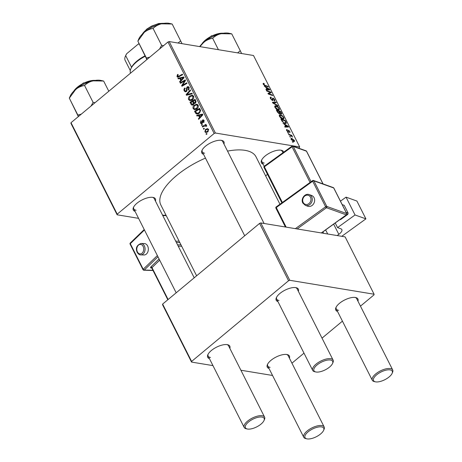 <?xml version="1.0" encoding="UTF-8"?>
<svg xmlns="http://www.w3.org/2000/svg" width="462" height="462" viewBox="0 0 462 462"><rect width="100%" height="100%" fill="white"/><g stroke="black" fill="none" stroke-linecap="round" stroke-linejoin="round"><path stroke-width="0.69" d="M203.563 154.337A12.382 5.082 -26.8 0 1 201.986 150.387A12.382 5.082 -26.8 0 1 210.349 143.029A12.382 5.082 -26.8 0 1 221.402 140.356A12.382 5.082 -26.8 0 1 221.72 140.413A12.382 5.082 -26.8 0 1 223.966 144.034M202.246 149.867A11.429 4.689 153.2 0 0 202.292 151.819A11.429 4.689 153.2 0 0 204.631 153.211M263.149 164.189A12.382 5.082 -26.8 0 1 261.567 160.233A12.382 5.082 -26.8 0 1 269.935 152.882A12.382 5.082 -26.8 0 1 280.983 150.202A12.382 5.082 -26.8 0 1 281.306 150.266A12.382 5.082 -26.8 0 1 283.691 152.177M261.833 159.713A11.429 4.689 153.2 0 0 261.879 161.671A11.429 4.689 153.2 0 0 264.218 163.057M135.043 211.365A12.382 5.082 -26.8 0 1 133.466 207.409A12.382 5.082 -26.8 0 1 141.828 200.058A12.382 5.082 -26.8 0 1 152.882 197.378A12.382 5.082 -26.8 0 1 153.199 197.441A12.382 5.082 -26.8 0 1 155.446 201.062M133.726 206.889A11.429 4.689 153.2 0 0 133.772 208.847A11.429 4.689 153.2 0 0 136.111 210.233M227.535 151.103A53.332 21.887 -26.8 0 1 245.103 150.352A53.332 21.887 -26.8 0 1 256.017 156.837L279.949 204.216M269.023 368.491A12.382 5.082 -26.8 0 1 267.44 364.535A12.382 5.082 -26.8 0 1 275.802 357.184A12.382 5.082 -26.8 0 1 286.856 354.504A12.382 5.082 -26.8 0 1 287.179 354.568A12.382 5.082 -26.8 0 1 289.42 358.183M267.7 364.016A11.429 4.689 153.2 0 0 267.746 365.968A11.429 4.689 153.2 0 0 270.085 367.359M337.543 311.463A12.382 5.082 -26.8 0 1 335.961 307.507A12.382 5.082 -26.8 0 1 344.323 300.156A12.382 5.082 -26.8 0 1 355.376 297.476A12.382 5.082 -26.8 0 1 355.7 297.54A12.382 5.082 -26.8 0 1 357.94 301.155M336.221 306.987A11.429 4.689 153.2 0 0 336.267 308.945A11.429 4.689 153.2 0 0 338.611 310.331M277.957 301.611A12.382 5.082 -26.8 0 1 276.38 297.655A12.382 5.082 -26.8 0 1 284.742 290.303A12.382 5.082 -26.8 0 1 295.796 287.624A12.382 5.082 -26.8 0 1 296.113 287.687A12.382 5.082 -26.8 0 1 298.36 291.308M276.64 297.135A11.429 4.689 153.2 0 0 276.686 299.093A11.429 4.689 153.2 0 0 279.025 300.479M209.436 358.639A12.382 5.082 -26.8 0 1 207.86 354.683A12.382 5.082 -26.8 0 1 216.222 347.332A12.382 5.082 -26.8 0 1 227.275 344.652A12.382 5.082 -26.8 0 1 227.593 344.716A12.382 5.082 -26.8 0 1 229.839 348.331M208.119 354.163A11.429 4.689 153.2 0 0 208.166 356.121A11.429 4.689 153.2 0 0 210.505 357.507M201.721 125.416L201.438 124.85L202.154 124.422L202.443 125L201.721 125.416M203.644 129.221L203.361 128.655L204.077 128.228L204.366 128.806L203.644 129.221M196.962 104.25L198.123 105.226C198.573 106.682 198.21 107.871 197.031 108.801L194.508 109.656L193.174 108.651C192.735 107.242 193.081 106.069 194.213 105.14L196.818 104.221M196.974 116.014L196.668 115.402L202.523 114.108L202.876 114.795L198.666 119.358L198.377 118.792L199.538 117.567L198.562 115.639L196.974 116.014M191.112 104.406L190.015 102.229L195.062 99.33L196.067 101.536L195.409 103.147L193.907 103.332L193.324 104.776L192.059 105.157L191.112 104.406L193.335 104.77M194.352 103.523L194.825 103.482M186.504 95.276L186.14 94.56L190.304 89.911L190.592 90.483L187.018 94.462L191.978 93.226L192.284 93.832L186.504 95.276M177.541 76.201L178.777 76.224L182.357 74.174L182.646 74.746L177.731 77.223L176.986 76.611L177.437 74.659L177.882 74.365L178.228 74.879L177.541 76.201L179.187 76.732M180.475 83.351L180.192 82.785L185.245 79.891L185.545 80.486L182.438 85.279L186.712 82.796L187 83.368L181.947 86.267L181.647 85.672L184.742 80.873L180.475 83.351M138.571 218.347L117.134 214.801L70.929 123.337L71.015 122.696L117.215 214.16L214.166 133.472L167.966 42.007L169.19 41.557L215.396 133.021L214.166 133.472M71.015 122.696L167.966 42.007M178.217 78.881L177.91 78.269L183.766 76.975L184.119 77.662L179.909 82.224L179.62 81.653L180.781 80.434L179.805 78.505L178.217 78.881M184.217 90.922C183.691 89.744 183.928 88.756 184.921 87.953L185.262 88.467L184.656 89.178L184.771 90.517L185.505 91.164L186.423 90.5L186.463 88.381L187.139 86.908L188.167 86.567L189.125 87.41L188.594 90.102L188.161 89.657L188.577 87.838L187.457 87.445L186.423 91.505L185.32 91.857L184.217 90.922L185.314 91.106M189.154 87.474L187.457 87.445M192.406 95.23L193.566 96.212C194.023 97.661 193.653 98.851 192.475 99.78L189.957 100.635L188.617 99.636C188.178 98.221 188.525 97.055 189.657 96.119L192.261 95.201M200.872 120.721L201.276 121.183L200.855 122.684L201.738 123.002L202.495 120.068L203.286 119.814L204.042 120.461L203.678 122.586L203.332 122.072L203.615 120.778L202.853 120.57L202.523 122.742L202.061 123.533L201.288 123.764L200.421 123.008L200.982 120.738M202.292 123.279L201.345 123.123L202.396 123.106M204.204 120.877L202.853 120.57M195.38 112.855L194.571 111.25L199.619 108.351L200.589 110.447L199.376 113.155L196.772 114.05L195.38 112.855L196.362 113.017M204.868 131.809L205.521 129.36L207.582 128.609L208.547 129.377L207.819 131.855L205.861 132.554L204.868 131.809L207.103 132.08M206.739 126.091L204.025 126.224L202.547 127.044L202.258 126.472L205.931 124.365L206.219 124.936L205.457 125.369L206.67 125.658L206.739 126.143L206.104 126.351L205.648 125.71L206.728 125.889M206.277 134.436L205.994 133.87L206.71 133.443L206.999 134.02L206.277 134.436M282.992 119.075C281.728 118.878 280.561 117.96 279.481 116.326L279.441 114.888L280.261 114.749L282.403 115.783L283.818 117.498L283.876 118.953L282.992 119.075M284.702 124.596L282.969 123.14L288.23 126.317L288.577 127.004L284.962 127.09L284.679 126.524L285.672 126.519L284.702 124.596M263.294 84.286L263.617 83.322L264.004 83.431L264.339 84.009L263.969 83.899L263.779 84.402L264.905 85.268L268.058 86.382L268.347 86.954L265.084 85.799L263.294 84.286M263.184 83.379L263.617 83.322L263.097 83.749M263.969 83.899L263.502 84.633M274.087 100.549L274.341 99.584L273.302 98.55L272.557 100.497L270.524 98.597L270.334 97.228L271.027 97.141L271.361 97.713L270.842 97.759L271.009 98.712L272.233 99.925L272.447 98.481L272.996 97.984L274.821 99.677L274.463 101.074L274.047 100.485L274.434 100.445L274.157 100.676M271.887 100.214L272.511 99.838M272.447 98.481L272.996 97.984L272.447 98.441M274.936 100.982L274.463 101.074M273.302 98.55L272.505 99.163M273.042 100.416L272.557 100.497M277.985 106.041L272.799 103.009L272.436 102.293L276.005 102.119L276.293 102.691L273.233 102.835L277.679 105.434L277.985 106.041M278.436 110.054C277.171 109.858 276.005 108.94 274.925 107.311L274.884 105.867L275.704 105.729L277.847 106.768L279.262 108.478L279.319 109.933L278.436 110.054M293.214 142.394L292.296 141.603L293.214 142.394M298.856 148.233L299.699 146.962L253.499 55.498L169.19 41.557M299.699 146.962L215.396 133.021M279.441 113.906L277.408 112.139L276.311 109.962L280.763 111.538L281.78 113.669L281.254 114.27L279.903 113.357L279.291 113.871M281.098 114.235L281.78 113.669L281.254 114.27M265.939 87.457L264.206 86.001L269.467 89.183L269.82 89.871L266.204 89.957L265.921 89.385L266.915 89.385L265.939 87.457M269.502 92.071L266.776 91.083L266.487 90.517L270.946 92.1L271.246 92.695L268.647 93.688L272.413 95.005L272.701 95.576L268.249 94L267.948 93.405L270.536 92.4L269.502 92.071M287.422 130.076L287.104 130.763L287.924 131.583L288.479 130.186L289.899 131.508L289.668 132.646L289.524 131.422L288.825 130.763L288.242 132.149L286.729 130.682L287.087 129.504L287.422 130.076L286.631 130.463M286.59 129.562L287.029 129.493L286.48 129.955M287.624 131.832L288.121 131.503M290.038 132.577L289.668 132.646M282.218 121.477L280.867 118.982L285.32 120.559L286.301 122.597L286.192 123.412L285.325 123.533L282.218 121.477M293.855 141.539L291.175 139.484L291.655 138.334L294.404 140.425L294.461 141.459L293.855 141.539M291.112 138.415L291.655 138.334L290.973 138.9M290.581 137.179L289.662 136.388L290.581 137.179M290.153 135.256L288.848 134.777L288.559 134.205L291.793 135.354L292.082 135.926L291.412 135.684L292.613 137.07L290.153 135.256M288.658 133.374L287.739 132.582L288.658 133.374M265.638 175.878L267.486 174.336M212.965 365.615L191.528 362.075L162.549 304.712L162.636 304.077L191.609 361.434L288.559 280.746L259.586 223.389L260.811 222.938L289.784 280.295L288.559 280.746M162.636 304.077L259.586 223.389M360.464 306.144L374.006 294.872L374.093 294.23L289.784 280.295M374.093 294.23L345.12 236.873L260.811 222.938M291.944 363.172L303.99 353.147M322.02 338.144L342.434 321.148M272.545 375.467L240.904 370.235M191.609 361.434L191.528 362.075M306.883 438.848A10.476 4.302 153.2 0 0 307.155 438.9A10.476 4.302 153.2 0 0 316.51 436.636A10.476 4.302 153.2 0 0 323.585 430.411A10.476 4.302 153.2 0 0 321.569 426.905A10.476 4.302 153.2 0 0 308.258 431.733A10.476 4.302 153.2 0 0 306.883 438.848L305.815 438.611A11.429 4.689 -26.8 0 1 303.771 437.283A11.429 4.689 -26.8 0 1 309.344 429.383A11.429 4.689 -26.8 0 1 321.829 425.583A11.429 4.689 -26.8 0 1 324.174 426.975L288.149 355.665A11.429 4.689 153.2 0 0 286.602 354.469M315.823 371.968A10.476 4.302 153.2 0 0 316.095 372.02A10.476 4.302 153.2 0 0 325.444 369.756A10.476 4.302 153.2 0 0 332.519 363.536A10.476 4.302 153.2 0 0 330.503 360.031A10.476 4.302 153.2 0 0 317.192 364.859A10.476 4.302 153.2 0 0 315.823 371.968L314.749 371.737A11.429 4.689 -26.8 0 1 312.705 370.403A11.429 4.689 -26.8 0 1 318.283 362.503A11.429 4.689 -26.8 0 1 330.769 358.708A11.429 4.689 -26.8 0 1 333.108 360.1L297.083 288.785A11.429 4.689 153.2 0 0 295.541 287.589M247.303 428.996A10.476 4.302 153.2 0 0 247.574 429.048A10.476 4.302 153.2 0 0 256.924 426.784A10.476 4.302 153.2 0 0 263.998 420.564A10.476 4.302 153.2 0 0 261.983 417.053A10.476 4.302 153.2 0 0 248.672 421.881A10.476 4.302 153.2 0 0 247.303 428.996L246.229 428.765A11.429 4.689 -26.8 0 1 244.184 427.431A11.429 4.689 -26.8 0 1 249.763 419.531A11.429 4.689 -26.8 0 1 262.249 415.736A11.429 4.689 -26.8 0 1 264.587 417.122L228.563 345.813A11.429 4.689 153.2 0 0 227.021 344.617M375.404 381.82A10.476 4.302 153.2 0 0 375.675 381.872A10.476 4.302 153.2 0 0 385.031 379.608A10.476 4.302 153.2 0 0 392.105 373.388A10.476 4.302 153.2 0 0 390.09 369.877A10.476 4.302 153.2 0 0 376.778 374.705A10.476 4.302 153.2 0 0 375.404 381.82L374.336 381.589A11.429 4.689 -26.8 0 1 372.291 380.255A11.429 4.689 -26.8 0 1 377.864 372.355A11.429 4.689 -26.8 0 1 390.35 368.561A11.429 4.689 -26.8 0 1 392.694 369.947L356.67 298.637A11.429 4.689 153.2 0 0 355.122 297.441M196.616 275.797L160.816 204.926A53.332 21.887 -26.8 0 1 205.463 158.102M117.215 214.16L117.134 214.801M282.958 152.708L282.276 151.363A11.429 4.689 153.2 0 0 280.729 150.167M194.207 277.801L154.175 198.539A11.429 4.689 153.2 0 0 152.627 197.343M264.097 223.481L222.696 141.516A11.429 4.689 153.2 0 0 221.148 140.315M292.556 142.123L292.925 141.817M280.37 111.868L280.763 111.538M280.596 113.999L281.017 112.895L280.532 111.925L279.146 111.434L280.238 113.3L281.191 113.664L280.705 114.068M278.846 111.689L279.146 111.434M278.8 113.646L279.227 112.445L278.626 111.25L277.119 110.718L277.957 112.335L279.429 113.305L278.933 113.721M276.819 110.967L277.119 110.718M274.671 106.589L275.704 105.729M278.933 108.749L279.262 108.478M277.766 107.161L275.392 106.376L275.41 107.427L278.193 109.5L278.817 109.413L278.788 108.379L277.766 107.161M277.754 109.864L278.193 109.5M275.242 102.755L276.005 102.119M272.932 103.09L273.233 102.835M277.373 105.683L277.679 105.434M270.224 97.811L271.027 97.141M270.339 98.181L270.842 97.759M270.72 98.955L271.009 98.712M271.985 100.271L272.413 99.919M274.492 99.948L274.821 99.677M263.207 84.096L264.004 83.431M267.66 86.712L268.058 86.382M268.607 89.899L269.467 89.183M266.233 89.951L266.915 89.385M268.127 88.791L266.562 87.844L267.342 89.385L269.167 89.374L268.127 88.791M266.262 88.098L266.562 87.844M268.538 89.899L269.167 89.374M266.666 89.946L267.342 89.385M269.196 93.555L270.946 92.1M268.266 94.005L268.647 93.688M269.392 94.404L269.796 94.063M272.014 95.334L272.413 95.005M268.191 93.884L269.669 92.654M269.121 93.578L270.536 92.4M286.486 130.007L287.087 129.504M288.138 131.179L288.617 130.781M287.364 127.033L288.23 126.317M284.99 127.09L285.672 126.519M286.885 125.924L285.32 124.983L286.099 126.519L287.924 126.513L286.885 125.924M285.019 125.231L285.32 124.983M287.295 127.038L287.924 126.513M285.424 127.079L286.099 126.519M284.927 120.888L285.32 120.559M285.204 123.51L286.301 122.597M285.089 120.946L281.676 119.739L282.045 120.461C282.9 121.974 283.911 122.811 285.066 122.973L285.793 122.465L285.089 120.946M281.375 119.987L281.676 119.739M285.019 123.464L285.793 122.465M284.627 123.337L285.066 122.973M281.745 120.715L282.045 120.461M279.227 115.61L280.261 114.749M283.489 117.77L283.818 117.498M282.322 116.176L279.949 115.396L279.966 116.447L282.75 118.52L283.373 118.428L283.345 117.4L282.322 116.176M282.311 118.884L282.75 118.52M293.156 141.326L294.028 140.338L291.984 138.906L291.095 139.31M291.32 139.732L294.04 140.922L293.428 141.43M291.984 138.906L291.539 139.547M289.922 136.908L290.292 136.602M291.274 135.788L291.793 135.354M287.999 133.102L288.369 132.796M181.191 82.946L180.192 82.785M183.391 85.435L182.438 85.279M184.765 84.65L183.743 84.482M182.686 85.845L181.647 85.672M184.321 82.45L183.714 82.352M185.25 80.96L184.742 80.873M179.614 78.552L177.91 78.269M180.324 81.768L179.62 81.653M181.456 80.544L180.781 80.434M180.636 78.644L179.805 78.505M182.236 77.986L180.498 78.367L181.271 79.909L183.402 77.656L182.236 77.986M184.026 77.76L183.402 77.656M181.941 80.018L181.271 79.909M178.159 74.78L177.437 74.659M178.852 76.923L176.986 76.611M186.81 91.095L186.094 90.979M187.07 90.604L186.423 90.5M187.139 88.49L186.463 88.381M189.016 87.214L187.139 86.908M188.906 89.784L188.161 89.657M188.97 89.692L188.271 89.576M189.328 87.959L188.577 87.838M188.092 94.883L186.14 94.56M188.669 94.733L187.018 94.462M189.83 99.832L188.617 99.636M190.535 96.263L189.657 96.119M192.602 96.021L193.232 95.715M191.245 100.502L190.916 100.052M191.932 95.911L189.922 96.702L189.172 99.226L190.125 99.919L192.238 99.174L193.024 96.639L191.932 95.911L193.549 96.177L192.111 95.94M193.763 96.76L193.024 96.639M192.977 99.301L192.238 99.174M191.008 102.397L190.015 102.229M195.593 100.381L194.762 100.242L193.185 101.143L194.306 102.824L195.536 103.032L194.462 102.847M196.021 101.334L195.247 101.207L194.762 100.242M195.801 102.714L195.103 102.599L195.247 101.207M194.306 102.824L195.103 102.599M192.596 101.484L190.893 102.46L192.296 104.447L193.052 104.204L193.203 102.68L192.596 101.484L193.428 101.623M195.478 103.055L193.203 102.68M193.722 104.314L193.052 104.204M202.523 122.73L201.969 122.638M203.956 120.311L202.495 120.068M204.025 122.187L203.332 122.072M202.275 123.314L200.421 123.008M198.371 115.685L196.668 115.402M199.082 118.907L198.377 118.792M200.213 117.677L199.538 117.567M199.393 115.777L198.562 115.639M200.993 115.125L199.255 115.506L200.034 117.042L202.16 114.79L200.993 115.125M202.783 114.894L202.16 114.79M200.699 117.152L200.034 117.042M195.565 111.417L194.571 111.25M197.898 113.964L195.928 113.635M198.21 114.016L197.661 113.236M199.318 109.263L195.449 111.481L197.008 113.346L199.122 112.566L200.011 110.857L199.318 109.263L200.144 109.396M200.635 110.961L200.011 110.857M199.861 112.688L199.122 112.566M194.387 108.853L193.174 108.651M195.091 105.284L194.213 105.14M197.159 105.041L197.788 104.735M195.801 109.523L195.472 109.072M196.489 104.932L194.479 105.723L193.728 108.247L194.681 108.94L196.795 108.195L197.58 105.654L196.489 104.932L198.106 105.197L196.668 104.961M198.319 105.781L197.58 105.654M197.534 108.316L196.795 108.195M206.41 129.51L205.521 129.36M208.119 129.701L207.513 129.256L205.856 129.88L205.29 131.468L205.873 131.878L207.536 131.289L208.119 129.701L208.691 129.793M208.258 131.404L207.536 131.289M204.343 128.817L203.361 128.655M203.274 126.64L202.258 126.472M206.329 125.82L206.653 125.635M206.601 125.554L205.457 125.369M202.42 125.011L201.438 124.85M206.976 134.032L205.994 133.87M324.174 426.975A11.429 4.689 -26.8 0 1 324.029 429.412L323.585 430.411M392.694 369.947A11.429 4.689 -26.8 0 1 392.55 372.384L392.105 373.388M264.587 417.122A11.429 4.689 -26.8 0 1 264.449 419.56L263.998 420.564M333.108 360.1A11.429 4.689 -26.8 0 1 332.969 362.531L332.519 363.536M220.986 33.674A19.167 7.866 153.2 0 0 211.966 36.995A19.167 7.866 153.2 0 0 203.84 42.227C206.56 40.096 209.5 38.791 212.67 38.306C214.876 36.105 217.648 34.563 220.986 33.674L231.745 33.87L228.985 33.247A19.167 7.866 -26.8 0 0 220.986 33.674M241.626 53.534L240.269 50.745L237.618 52.87M240.269 50.745L231.745 33.87M218.422 49.7L212.67 38.306M199.93 46.639L203.84 42.227A19.167 7.866 153.2 0 0 199.653 46.593M95.051 102.697L93.087 102.362L91.049 106.029M78.349 116.591L69.34 98.152L75.733 89.403C78.453 87.272 81.399 85.967 84.563 85.482C86.775 83.281 89.547 81.739 92.885 80.85L103.644 81.046L100.878 80.423A19.167 7.866 153.2 0 0 92.885 80.85A19.167 7.866 153.2 0 0 75.733 89.403A19.167 7.866 153.2 0 0 70.322 95.859L69.306 98.135L78.546 116.43M108.801 91.251L103.644 81.046M93.087 102.362L84.563 85.482M81.306 114.131L77.864 115.032M144.254 32.38A19.167 7.866 153.2 0 0 139.201 38.121A19.167 7.866 153.2 0 0 138.848 38.831L137.861 41.13L144.254 32.38C146.974 30.244 149.919 28.939 153.084 28.459C155.313 26.247 158.085 24.705 161.405 23.822L172.164 24.018L169.398 23.395A19.167 7.866 153.2 0 0 161.405 23.822A19.167 7.866 -26.8 0 0 144.254 32.38M163.571 45.669L161.613 45.334L159.569 49.001M161.613 45.334L153.084 28.459M149.827 57.103L146.385 58.004L137.861 41.13L146.87 59.563M146.385 58.004L147.066 59.402M182.045 43.682L172.164 24.018M180.688 40.893L178.032 43.018M145.207 56.266A20.952 8.599 153.2 0 0 136.764 61.764A20.952 8.599 153.2 0 0 130.85 68.815L131.295 67.816A19.999 8.206 -26.8 0 1 131.56 67.261A19.999 8.206 -26.8 0 1 136.937 61.082A19.999 8.206 -26.8 0 1 144.987 55.844M130.85 68.815A20.952 8.599 153.2 0 0 130.532 73.163M139.114 43.982L138.092 44.213A19.046 7.819 -26.8 0 1 138.998 43.74M126.675 53.719L125.687 55.636A19.999 8.206 153.2 0 0 125.421 56.191L125.872 55.186A19.046 7.819 -26.8 0 1 126.675 53.719L138.092 44.213M131.56 67.261L125.687 55.636M130.29 70.553L125.075 60.227A19.999 8.206 153.2 0 1 125.421 56.191M314.044 197.684A5.711 4.857 -70.3 0 0 311.607 195.466L309.245 194.618A5.711 4.857 109.7 0 1 311.683 196.835A5.711 4.857 109.7 0 1 310.984 203.332A5.711 4.857 109.7 0 1 305.382 205.376L307.744 206.225A5.711 4.857 -70.3 0 0 313.346 204.181A5.711 4.857 -70.3 0 0 314.044 197.684M355.041 214.969L346.038 197.141L356.901 201.039L365.904 218.867L355.041 214.969L337.56 227.604L335.227 222.984M340.465 201.166L346.038 197.141M340.049 219.496L340.506 219.658L347.788 214.391L346.87 214.062M340.506 219.658L339.986 219.542M346.119 212.37L348.129 213.086L344.213 205.336L342.203 204.62M348.129 213.086L347.788 214.391M337.168 235.556L338.819 234.361A7.617 3.124 -26.8 0 0 341.84 229.574A7.617 3.124 -26.8 0 0 340.869 228.794L337.56 227.604M341.764 236.319L365.904 218.867M140.748 254.885L144.017 254.984A5.711 4.158 -88.3 0 0 147.823 251.94A5.711 4.158 -88.3 0 0 147.615 245.951A5.711 4.158 -88.3 0 0 144.358 243.561L141.089 243.462A5.711 4.158 91.7 0 1 144.352 245.853A5.711 4.158 91.7 0 1 144.56 251.842A5.711 4.158 91.7 0 1 140.748 254.885C139.611 255.036 138.433 254.198 137.214 252.368C135.378 248.14 136.671 245.172 141.089 243.462M281.156 113.184L281.462 112.93M279.308 112.607L279.608 112.353M277.356 112.023L277.656 111.775M273.96 103.69L274.278 103.43M272.199 100.381L273.129 99.607M264.547 85.568L264.905 85.268M267.562 89.923L268.243 89.357M287.734 131.918L288.594 131.202M286.319 127.056L287.006 126.49M285.689 122.17L286.001 121.91M183.004 78.863L182.328 78.754M179.782 76.392L178.777 76.224M187.168 89.449L186.469 89.333M189.894 94.427L188.184 94.144M202.564 121.928L202.01 121.835M201.767 115.997L201.085 115.887M200.525 110.21L199.728 110.083M223.244 33.241A14.287 5.862 153.2 0 0 211.486 36.175A14.287 5.862 153.2 0 0 201.83 44.057M95.137 80.417A14.287 5.862 153.2 0 0 83.379 83.351A14.287 5.862 153.2 0 0 73.724 91.233M163.663 23.389A14.287 5.862 153.2 0 0 142.244 34.205M310.481 197.193A4.764 4.048 -70.3 0 0 304.885 195.952A4.764 4.048 -70.3 0 0 303.199 202.46A4.764 4.048 -70.3 0 0 308.801 203.702A4.764 4.048 -70.3 0 0 310.481 197.193M325.635 229.92L327.697 233.991M338.819 234.361L333.651 224.122M321.298 232.935L346.309 214.853L326.467 207.733L297.135 228.944M346.644 213.548L333.726 187.97L313.883 180.85L326.807 206.433L346.644 213.548A0.953 0.808 109.7 0 1 346.309 214.853A0.953 0.318 -125.9 0 0 346.477 214.847A0.953 0.953 0 0 0 346.766 213.646A0.953 0.393 153.2 0 0 346.644 213.548M295.374 228.65L325.606 206.785L312.682 181.208L276.27 207.542L286.163 227.125M322.996 183.899L306.473 151.19L293.243 146.442L311.065 181.716M310.054 182.45L292.042 146.8L264.368 166.811L282.374 202.46M264.449 166.205A0.953 0.318 54.1 0 0 264.281 166.21A0.953 0.318 54.1 0 0 264.368 166.811A0.953 0.393 153.2 0 0 263.987 167.411L281.878 202.824M292.123 146.194A0.953 0.318 54.1 0 0 291.961 146.2A0.953 0.318 54.1 0 0 292.042 146.8A0.953 0.393 153.2 0 1 293.243 146.442A0.953 0.808 -70.3 0 0 292.839 146.073A0.953 0.953 0 0 0 291.961 146.2L264.281 166.21A0.953 0.953 0 0 0 263.987 167.411M306.063 150.82A0.953 0.808 109.7 0 1 306.473 151.19A0.953 0.393 153.2 0 1 306.595 151.288A0.953 0.953 0 0 0 306.063 150.82L292.839 146.073M306.601 151.444A0.953 0.393 153.2 0 0 306.595 151.288L323.082 183.928M275.889 208.143A0.953 0.393 153.2 0 1 276.27 207.542A0.953 0.318 -125.9 0 1 276.184 206.941A0.953 0.953 0 0 0 275.889 208.143L285.418 227.004M333.853 188.225A0.953 0.393 153.2 0 0 333.847 188.069A0.953 0.953 0 0 0 333.316 187.601L313.479 180.48A0.953 0.808 109.7 0 0 312.762 180.602A0.953 0.318 54.1 0 0 312.601 180.607A0.953 0.318 54.1 0 0 312.682 181.208A0.953 0.393 153.2 0 1 313.883 180.85A0.953 0.808 109.7 0 0 313.479 180.48A0.953 0.953 0 0 0 312.601 180.607L276.184 206.941M325.606 206.785A0.953 0.318 54.1 0 0 326.467 207.733A0.953 0.808 109.7 0 0 326.807 206.433A0.953 0.393 153.2 0 0 325.606 206.785M333.316 187.601A0.953 0.808 109.7 0 1 333.726 187.97A0.953 0.393 153.2 0 1 333.847 188.069L346.766 213.646M137.41 251.917A4.764 3.465 -88.3 0 0 142.227 253.032A4.764 3.465 -88.3 0 0 143.128 246.39A4.764 3.465 -88.3 0 0 138.311 245.276A4.764 3.465 -88.3 0 0 137.41 251.917M179.845 242.602L176.38 242.504M157.981 256.774L144.26 270.045L152.934 270.299M151.755 267.983L151.114 267.966A1.906 0.78 153.2 0 1 150.953 266.822L159.084 258.957M177.547 244.814L181.017 244.918M166.245 215.673L162.774 215.569M175.693 241.147L179.164 241.251M144.45 229.984L130.29 243.67L143.214 269.248L157.369 255.561M181.699 246.275L178.234 246.171M159.696 260.17L151.998 267.619L168.11 299.515M167.816 299.763L151.802 268.064A0.953 0.393 -26.8 0 1 151.998 267.619A0.953 0.526 46 0 0 150.953 266.822M151.802 268.064L151.496 267.787A0.953 0.693 -88.3 0 0 151.114 267.966M143.838 270.218A0.953 0.693 91.7 0 0 144.26 270.045A0.953 0.526 -134 0 1 143.214 269.248A0.953 0.393 -26.8 0 0 143.018 269.698A0.953 0.953 0 0 0 143.838 270.218L153.026 270.495M143.295 269.82A0.953 0.393 -26.8 0 1 143.018 269.698L130.093 244.115A0.953 0.393 -26.8 0 1 130.29 243.67A0.953 0.526 -134 0 1 130.284 243.006A0.953 0.953 0 0 0 130.093 244.115M278.817 109.413L278.124 109.991M275.392 106.376L274.751 106.907M272.464 99.89L271.997 100.277M273.111 98.585L272.493 99.093M263.738 83.934L263.3 84.298M283.373 118.428L282.68 119.005M279.949 115.396L279.308 115.927M185.505 91.164L186.602 91.343M190.125 99.919L192.406 100.294M192.296 104.447L193.474 104.643M203.222 120.461L204.112 120.611M197.008 113.346L198.706 113.623M194.681 108.94L196.962 109.315M207.513 129.256L208.57 129.429M205.873 131.878L207.432 132.138M267.746 365.968L303.771 437.283M323.683 233.327L322.944 231.866M372.291 380.255L336.267 308.945M264.2 166.274L261.879 161.671M244.184 427.431L208.166 356.121M176.184 292.804L133.772 208.847M202.292 151.819L244.704 235.776M276.686 299.093L312.705 370.403M223.891 33.148L211.33 35.88L201.374 44.525M73.267 91.701L83.224 83.056L95.784 80.324M164.305 23.302L158.732 23.516L151.64 26.08L146.766 29.094L141.788 34.673M309.245 194.618C305.053 192.839 300.462 198.966 302.824 203.061L305.382 205.376M346.477 214.847L321.431 232.958M144.219 229.527L130.284 243.006M162.578 215.182L166.049 215.28"/></g></svg>
